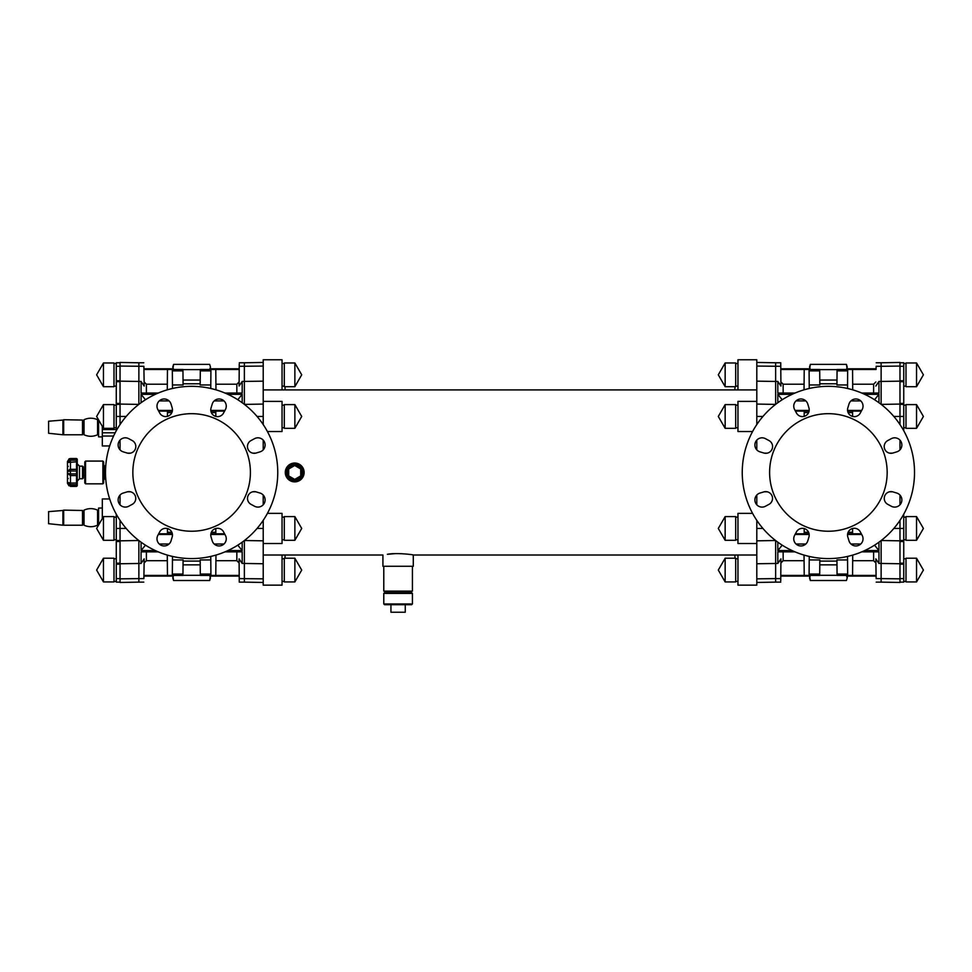<?xml version="1.0" encoding="UTF-8"?>
<svg xmlns="http://www.w3.org/2000/svg" width="972" height="972" viewBox="0 0 972 972"><rect width="100%" height="100%" fill="white"/><g stroke="black" fill="none" stroke-linecap="round" stroke-linejoin="round"><path stroke-width="1.46" d="M300.725 474.652A6.403 6.403 0 0 0 300.725 470.254M299.619 468.346A6.403 6.403 0 0 0 295.816 466.147M293.605 466.147A6.403 6.403 0 0 0 289.802 468.346M288.696 470.254A6.403 6.403 0 0 0 288.696 474.652M289.802 476.572A6.403 6.403 0 0 0 293.605 478.759M295.816 478.759A6.403 6.403 0 0 0 299.619 476.572M303.045 472.453A8.323 8.323 0 0 1 290.555 479.67A8.323 8.323 0 0 1 290.555 465.248A8.323 8.323 0 0 1 303.045 472.453M301.867 472.453A7.156 7.156 0 0 1 291.138 478.649A7.156 7.156 0 0 1 291.138 466.256A7.156 7.156 0 0 1 301.867 472.453M239.27 582.131L244.373 582.131L244.373 563.456L263.218 563.748L263.218 585.144L282.05 585.144L282.05 555.012L263.218 555.012L382.919 555.012L382.919 566.275L413.282 566.275L413.282 555.012C413.987 554.72 396.066 552.509 387.366 554.307L395.094 553.651M756.799 424.557L756.799 401.387L737.955 401.387L737.955 431.532L752.595 431.532M780.747 362.775L775.632 362.775L775.632 381.449L756.799 381.158L756.799 359.762L737.955 359.762L737.955 389.906L756.799 389.906L263.218 389.906L282.05 389.906L282.05 359.762L263.218 359.762L263.218 401.387L282.05 401.387L282.05 431.532L267.409 431.532M752.595 513.374L737.955 513.374L737.955 543.518L756.799 543.518L756.799 520.348M263.218 424.557L263.218 401.387M267.409 513.374L282.05 513.374L282.05 543.518L263.218 543.518L263.218 520.348M887.169 472.453A58.782 58.782 0 0 1 798.996 523.361A58.782 58.782 0 0 1 798.996 421.556A58.782 58.782 0 0 1 887.169 472.453M848.167 532.292L852.566 532.292L852.553 533.798L861.326 533.798M809.081 411.107L795.436 411.107M795.436 533.798L804.221 533.798L804.172 528.561M804.221 411.107L804.172 416.356M804.209 412.614L808.595 412.614M848.167 412.614L852.566 412.614L852.602 416.356M809.093 370.854L819.712 370.854L819.7 369.482L809.081 369.482L809.251 388.472M847.523 388.472L847.681 369.482L837.074 369.482L837.062 370.854L847.669 370.854M804.038 389.833L804.221 369.482L780.795 369.482L780.929 386.03L780.771 366.31C780.735 361.633 780.735 361.633 780.771 366.31L756.799 366.067M804.099 384.207L783.153 384.207L780.905 381.947L780.929 386.03L777.819 381.449L775.632 381.449L775.632 404.364M780.747 362.945L780.747 364.05M780.747 364.245L780.771 366.165M876.197 362.775L881.13 362.775L881.13 366.31L876.149 366.31C876.222 361.633 876.222 361.633 876.149 366.31C876.222 361.633 876.222 361.633 876.149 366.31L876.112 368.048M881.13 404.364L881.13 381.449L878.955 381.449L875.821 386.066M861.763 393.053L878.955 393.053L878.955 381.449M777.819 381.449L777.819 393.053L795.011 393.053M777.819 402.724L777.819 394.353L792.071 394.353M864.691 394.353L878.955 394.353L874.545 399.735M878.955 402.724L878.955 394.353M804.221 369.482L809.081 369.482M860.755 400.901L850.95 400.901M805.824 400.901L796.007 400.901M847.681 369.482L852.553 369.482L852.723 389.833M836.941 383.806L819.821 383.806M852.553 369.482L876.088 369.482M780.795 369.482L780.783 368.048M796.007 544.004L805.824 544.004M850.95 544.004L860.755 544.004M804.038 555.073L804.221 575.424L819.7 575.424L819.833 559.945L809.214 559.945M804.221 575.424L780.795 575.424L780.783 576.858L780.795 576.104L809.542 576.104M847.669 574.051L837.062 574.051L837.074 575.424L876.088 575.424L876.112 576.87M775.632 540.541L775.632 578.607L780.771 578.607C780.735 583.273 780.735 583.273 780.771 578.607L780.747 580.855M756.799 578.838L775.632 578.607L775.632 582.131L756.799 582.459M864.691 550.565L878.955 550.565L878.955 542.182M782.217 545.171L777.819 550.565L792.071 550.565M777.819 550.565L777.819 542.182M413.282 555.012L756.799 555.012L737.955 555.012L737.955 585.144L756.799 585.144L756.799 563.748L777.819 563.456L777.819 551.853L795.011 551.853M861.763 551.853L878.955 551.853L878.955 563.456L881.13 563.456L881.13 540.541M899.975 578.838L881.13 578.607L881.13 582.131L899.975 582.459L899.975 563.748L881.13 563.456L881.13 578.607L876.149 578.607C876.222 583.273 876.222 583.273 876.149 578.607C876.222 583.273 876.222 583.273 876.149 578.607L875.821 558.851L878.955 563.456M780.795 575.424L780.929 558.876L780.905 562.97L783.153 560.698L804.099 560.698M780.771 578.607L780.929 558.876L777.819 563.456M876.088 575.424L875.821 558.851M847.523 556.434L847.681 575.424M852.553 575.424L852.723 555.073M809.081 575.424L809.251 556.434M819.821 561.099L836.941 561.099M809.093 574.051L819.712 574.051M783.153 551.853L783.153 560.698M899.975 366.067L881.13 366.31L881.13 381.449L899.975 381.158L899.975 362.447L881.13 362.775M878.955 550.565L874.545 545.171M837.062 574.051L836.941 559.945L847.548 559.945M852.675 560.698L873.609 560.698L873.609 551.853M875.869 562.97L873.609 560.698M783.153 384.207L783.153 393.053M873.609 393.053L873.609 384.207L852.675 384.207M847.548 384.961L836.941 384.961L837.062 370.854M819.712 370.854L819.833 384.961L809.214 384.961M782.217 399.735L777.819 394.353M875.869 381.935L873.609 384.207M852.566 532.292L852.602 528.561M804.209 532.292L808.595 532.292M847.681 533.798L852.553 533.798M804.221 533.798L809.081 533.798M852.566 412.614L852.553 411.107L861.326 411.107M852.553 411.107L847.681 411.107M892.49 491.783L889.623 491.783M889.623 453.134L892.49 453.122M899.975 563.748L899.975 540.833L881.179 540.505M899.975 424.557L899.975 381.158M899.975 540.833L899.975 520.348M899.975 504.784L899.975 495.052M899.975 404.073L881.179 404.401M899.975 449.854L899.975 440.122M847.584 410.427L861.69 410.427M916.547 428.324L906.001 428.324L906.001 404.595L916.547 404.595L923.4 416.466L916.547 428.324L916.547 404.595L923.4 416.466M847.22 368.801L876.1 368.801M916.547 386.698L906.001 386.698L906.001 362.969L916.547 362.969L923.4 374.828L916.547 386.698L916.547 362.969M906.001 404.595L916.547 404.595M916.547 540.311L906.001 540.311L906.001 516.594L916.547 516.594L923.4 528.452L916.547 540.311L916.547 516.594L923.4 528.452M916.547 581.936L906.001 581.936L906.001 558.22L916.547 558.22L923.4 570.078L916.547 581.936L916.547 558.22M906.001 516.594L916.547 516.594M84.017 420.062L84.017 434.776C88.537 436.78 93.057 436.78 97.577 434.776L97.577 419.71C93.057 417.705 88.537 417.705 84.017 419.71L84.017 420.062M82.511 420.062L82.511 434.776L63.666 434.776L63.666 419.71L82.511 420.062M62.913 420.062L62.913 434.776L48.6 433.269L48.6 421.216L62.913 420.062M84.017 510.482L84.017 525.208C88.537 527.213 93.057 527.213 97.577 525.208L97.577 510.13C93.057 508.125 88.537 508.125 84.017 510.13L84.017 510.482M82.511 510.482L82.511 525.208L63.666 525.208L63.666 510.13L82.511 510.482M62.913 510.482L62.913 525.208L48.6 523.701L48.6 511.637L62.913 510.482M127.514 453.122L130.394 453.134M130.394 491.783L127.514 491.783M167.33 384.207L146.395 384.207L144.135 381.935L144.184 386.066L141.061 381.449L138.875 381.449L138.875 362.775L120.042 362.447L120.042 381.158L138.875 381.449L138.875 404.364M120.042 381.158L120.042 404.073L138.826 404.401M120.042 520.348L120.042 563.748L141.061 563.456L144.184 558.851L144.135 562.97L146.395 560.698L167.33 560.698M138.875 540.541L138.875 578.607L143.868 578.607C143.795 583.273 143.795 583.273 143.868 578.607C143.795 583.273 143.795 583.273 143.868 578.607L144.184 558.851M120.042 404.073L120.042 424.557M120.042 440.122L120.042 449.854M120.042 563.748L120.042 582.459L138.875 582.131L138.875 578.607L120.042 578.838M120.042 540.833L138.826 540.505M120.042 495.052L120.042 504.784M103.457 516.594L114.003 516.594L114.003 540.311L103.457 540.311L103.457 516.594L96.617 528.452L103.457 540.311M103.457 558.22L114.003 558.22L114.003 581.936L103.457 581.936L103.457 558.22L96.617 570.078L103.457 581.936M114.003 404.595L103.457 404.595L96.617 416.466L103.457 428.324L114.003 428.324L114.003 404.595L103.457 404.595L103.457 428.324M172.785 368.801L143.917 368.801M103.457 362.969L114.003 362.969L114.003 386.698L103.457 386.698L103.457 362.969L96.617 374.828L103.457 386.698M172.421 410.427L158.315 410.427M103.457 404.595L96.617 416.466M102.327 507.992L98.561 508.064L98.561 525.074M109.666 498.952L102.327 498.952L102.327 518.55M98.561 419.843L98.561 436.853L102.327 436.914M113.566 436.039L102.327 436.039L102.327 432.819L115.158 432.819M102.327 436.039L102.327 445.954L109.666 445.954M102.327 426.368L102.327 432.819M103.639 464.993L104.32 465.673L104.32 479.232L103.639 479.913M85.548 461.153L84.795 461.907L84.795 482.999L85.548 483.752M102.886 483.752L103.639 482.999L103.639 461.907L102.886 461.153M85.548 472.453L85.548 461.08L102.886 461.08L102.886 483.837L85.548 483.837L85.548 472.453M244.422 540.505L263.218 540.833M215.966 555.073L215.784 575.424L239.209 575.424L239.088 558.876L242.186 563.456L244.373 563.456L244.373 540.541M263.218 543.518L263.218 563.748M244.373 404.364L244.373 362.775L263.218 362.447M215.966 389.833L215.784 369.482L239.209 369.482L239.088 386.03L242.186 381.449L263.218 381.158M244.422 404.401L263.218 404.073M252.866 453.134L255.733 453.122M263.218 440.122L263.218 449.854M255.733 491.783L252.866 491.783M263.218 495.052L263.218 504.784M285.063 558.22L285.063 555.012M285.063 389.906L285.063 386.698M210.827 410.427L224.933 410.427M294.868 428.324L284.31 428.324L284.31 404.595L294.868 404.595L301.709 416.466L294.868 428.324L294.868 404.595M210.462 368.801L239.221 368.801L239.234 368.048L239.209 369.482M294.868 386.698L284.31 386.698L284.31 362.969L294.868 362.969L301.709 374.828L294.868 386.698L294.868 362.969M294.868 581.936L284.31 581.936L284.31 558.22L294.868 558.22L301.709 570.078L294.868 581.936L294.868 558.22M294.868 540.311L284.31 540.311L284.31 516.594L294.868 516.594L301.709 528.452L294.868 540.311L294.868 516.594M775.583 404.401L756.799 404.073M756.799 401.387L756.799 381.158M756.799 563.748L756.799 543.518M775.583 540.505L756.799 540.833M767.151 491.783L764.284 491.783M756.799 504.784L756.799 495.052M764.284 453.122L767.151 453.134M756.799 449.854L756.799 440.122M734.941 386.698L734.941 389.906M734.941 555.012L734.941 558.22M809.178 534.479L795.072 534.479M725.148 516.594L735.695 516.594L735.695 540.311L725.148 540.311L718.296 528.452L725.148 516.594L725.148 540.311M725.148 558.22L735.695 558.22L735.695 581.936L725.148 581.936L718.296 570.078L725.148 558.22L725.148 581.936M725.148 362.969L735.695 362.969L735.695 386.698L725.148 386.698L718.296 374.828L725.148 362.969L725.148 386.698M725.148 404.595L735.695 404.595L735.695 428.324L725.148 428.324L718.296 416.466L725.148 404.595L725.148 428.324M304.127 472.453A9.416 9.416 0 0 0 290.008 464.3A9.416 9.416 0 0 0 290.008 480.618A9.416 9.416 0 0 0 304.127 472.453M388.411 592.653L388.411 591.146M412.42 566.275L412.42 591.146L383.782 591.146L383.782 566.275M412.42 593.406L411.666 592.653L384.535 592.653L383.782 593.406L412.42 593.406L412.42 603.952L383.782 603.952L384.535 604.706L411.666 604.706L412.42 603.952M390.938 604.706L390.938 612.239L405.263 612.239L405.263 604.706M68.963 459.112L67.469 461.603L67.469 483.303L67.469 482.428L70.482 483.06L67.469 482.428L69.741 484.615M69.717 469.403L67.469 471.578L70.482 470.946L70.482 460.218L67.469 462.478L70.482 460.218L70.482 458.517L67.469 461.469M67.481 461.336L70.482 458.711L76.509 458.711L76.509 460.218L70.482 460.218M67.469 471.797L67.469 462.478L76.509 461.846L76.509 469.33L70.482 469.33M77.262 474.968L77.262 469.95A0.753 0.62 -0 0 0 76.509 469.33L76.509 475.575A0.753 0.62 -0 0 0 77.262 474.968L77.262 484.08L77.262 482.999L70.482 483.06L70.482 473.959L67.469 473.328L70.482 475.575L76.509 475.575L76.509 486.389L77.262 484.493M77.262 485.502A0.753 0.693 -0 0 1 76.509 486.194L70.482 486.194L67.469 483.303L68.963 485.793M77.262 485.636L76.509 486.389L70.482 486.389L67.469 483.303L67.469 482.428L70.482 486.389L70.482 484.688L76.509 484.688A0.753 0.608 -0 0 0 77.262 484.08M68.222 478.479L67.469 479.232L67.469 471.578M77.262 469.95L77.262 459.404A0.753 0.693 -0 0 0 76.509 458.711L70.482 458.517L76.509 458.517L77.262 459.27L76.509 458.517M83.288 472.453L83.288 466.9L82.535 466.147L82.535 478.771L83.288 478.017L83.288 472.453M182.943 575.303L200.317 575.303M200.22 564.854L183.028 564.854M173.599 575.303L172.785 577.915L173.599 580.515L209.66 580.515L210.462 577.915L209.66 575.303M210.462 575.424L209.66 580.515M173.599 580.515L172.785 575.424M183.028 380.052L200.22 380.052M200.317 369.615L182.943 369.615M209.66 364.391L210.462 367.003L209.66 364.391L173.599 364.391L172.785 367.003L173.599 369.615M209.66 369.615L210.462 367.003L210.462 369.482M172.785 369.482L173.599 364.391M809.542 369.482L810.356 364.391L846.418 364.391L847.22 369.482M810.356 364.391L809.542 367.003L810.356 369.615M846.418 369.615L847.22 367.003L846.418 364.391M837.074 369.615L819.7 369.615M836.977 380.052L819.785 380.052M846.418 580.515L847.22 577.915L846.418 580.515L810.356 580.515L809.542 575.424M810.356 575.303L809.542 577.915L810.356 580.515M836.977 564.854L819.785 564.854M837.074 575.303L819.7 575.303M847.22 575.424L847.22 577.915L846.418 575.303M102.327 429.551L116.276 429.551M120.042 362.775L116.276 362.775L116.276 430.742M116.276 404.401L120.042 404.401L116.276 404.401M116.276 514.176L116.276 540.505L120.042 540.505M116.276 540.505L116.276 582.131L120.042 582.131M899.975 381.704L903.741 381.704L903.741 404.401L899.975 404.401L903.741 404.401L903.741 430.742M899.975 540.505L903.741 540.505L903.741 514.176M899.975 564.173L903.741 564.173L903.741 582.131L899.975 582.131M899.975 362.775L903.741 362.775L903.741 380.732L899.975 380.732M903.741 381.704L903.741 380.732M903.741 564.173L903.741 563.201L899.975 563.201M899.975 541.513L903.741 541.513L903.741 563.201M903.741 541.513L903.741 540.505M143.905 576.87L144.135 562.97M239.209 575.424L239.234 576.858M143.905 368.048L143.929 369.482L167.463 369.482L167.281 389.833M210.924 533.798L215.796 533.798L215.808 532.292L211.41 532.292M215.796 533.798L224.568 533.798M242.186 563.456L242.186 551.853L225.006 551.853M158.254 551.853L141.061 551.853L141.061 563.456M155.313 550.565L141.061 550.565L145.46 545.171M237.788 545.171L242.186 550.565L227.934 550.565M159.25 544.004L169.067 544.004M214.192 544.004L223.997 544.004M171.837 532.292L167.451 532.292L167.463 533.798L172.323 533.798M167.463 533.798L158.679 533.798M172.494 556.434L172.323 575.424L143.917 575.424M167.463 575.424L167.281 555.073M172.323 575.424L182.943 575.424L182.955 574.051L172.336 574.051M182.955 574.051L183.076 559.945L172.457 559.945M215.918 560.698L236.852 560.698L239.112 562.97L239.088 558.876L239.246 578.607C239.282 583.273 239.282 583.273 239.246 578.607L239.258 580.758M215.784 575.424L210.924 575.424L210.766 556.434M210.912 574.051L200.305 574.051L200.171 559.945L210.79 559.945M200.305 574.051L200.317 575.424L210.924 575.424M167.451 532.292L167.415 528.561M210.924 411.107L215.796 411.107L215.808 412.614L211.41 412.614M215.796 411.107L224.568 411.107M155.313 394.353L141.061 394.353L145.46 399.735M223.997 400.901L214.192 400.901M169.067 400.901L159.25 400.901M237.788 399.735L242.186 394.353L227.934 394.353M242.186 381.449L242.186 393.053L225.006 393.053M158.254 393.053L141.061 393.053L141.061 381.449M172.323 411.107L158.679 411.107M171.837 412.614L167.451 412.614L167.463 411.107M236.852 393.053L236.852 384.207L215.918 384.207M236.852 384.207L239.112 381.947L239.088 386.03L239.258 364.05M215.784 369.482L210.924 369.482L210.766 388.472M210.912 370.854L200.305 370.854L200.171 384.961L210.79 384.961M200.305 370.854L200.317 369.482L210.924 369.482M144.135 381.935L143.917 369.482M172.494 388.472L172.323 369.482L167.463 369.482M172.323 369.482L182.943 369.482L182.955 370.854L183.076 384.961L172.457 384.961M182.955 370.854L172.336 370.854M167.451 412.614L167.415 416.356M215.808 412.614L215.845 416.356M141.061 542.182L141.061 550.565M146.395 551.853L146.395 560.698M242.186 542.182L242.186 550.565M236.852 560.698L236.852 551.853M183.064 561.099L200.183 561.099M146.395 384.207L146.395 393.053M242.186 394.353L242.186 402.724M200.183 383.806L183.064 383.806M141.061 394.353L141.061 402.724M120.042 366.067L143.868 366.31C143.795 361.633 143.795 361.633 143.868 366.31C143.795 361.633 143.795 361.633 143.868 366.31L144.184 386.066M132.848 472.453A58.782 58.782 0 0 1 221.021 421.556A58.782 58.782 0 0 1 221.021 523.361A58.782 58.782 0 0 1 132.848 472.453M239.246 366.31C239.282 361.633 239.282 361.633 239.246 366.31L263.218 366.067M239.27 581.961L239.258 580.855M215.808 532.292L215.845 528.561M880.814 404.121A86.131 86.131 0 0 1 817.148 557.855A86.131 86.131 0 0 1 748.804 439.49A86.131 86.131 0 0 1 880.814 404.121M891.3 438.664L887.837 440.523A6.78 6.78 0 0 0 893.001 453.001L896.767 451.858A7.181 7.181 0 0 0 901.323 442.236A7.181 7.181 0 0 0 891.3 438.664M896.767 493.047L893.001 491.917A6.78 6.78 0 0 0 887.837 504.383L891.3 506.242A7.181 7.181 0 0 0 901.323 502.67A7.181 7.181 0 0 0 896.767 493.047M862.176 535.378L860.317 531.903A6.78 6.78 0 0 0 847.839 537.066L848.981 540.833A7.181 7.181 0 0 0 858.604 545.401A7.181 7.181 0 0 0 862.176 535.378M808.923 537.066L807.793 540.833A7.181 7.181 0 0 1 798.17 545.401A7.181 7.181 0 0 1 794.598 535.378L796.457 531.903A6.78 6.78 0 0 1 808.923 537.066M847.839 407.839L848.981 404.073A7.181 7.181 0 0 1 858.604 399.516A7.181 7.181 0 0 1 862.176 409.54L860.317 413.003A6.78 6.78 0 0 1 847.839 407.839M807.793 404.073L808.923 407.839A6.78 6.78 0 0 1 796.457 413.003L794.598 409.54A7.181 7.181 0 0 1 798.17 399.516A7.181 7.181 0 0 1 807.793 404.073M765.462 438.664L768.937 440.523A6.78 6.78 0 0 1 763.773 453.001L760.007 451.858A7.181 7.181 0 0 1 755.438 442.236A7.181 7.181 0 0 1 765.462 438.664M760.007 493.047L763.773 491.917A6.78 6.78 0 0 1 768.937 504.383L765.462 506.242A7.181 7.181 0 0 1 755.438 502.67A7.181 7.181 0 0 1 760.007 493.047M139.19 540.784A86.131 86.131 0 0 1 202.869 387.063A86.131 86.131 0 0 1 271.2 505.416A86.131 86.131 0 0 1 139.19 540.784M128.705 506.242L132.18 504.383A6.78 6.78 0 0 0 127.016 491.917L123.237 493.047A7.181 7.181 0 0 0 118.681 502.67A7.181 7.181 0 0 0 128.705 506.242M123.237 451.858L127.016 453.001A6.78 6.78 0 0 0 132.18 440.523L128.705 438.664A7.181 7.181 0 0 0 118.681 442.236A7.181 7.181 0 0 0 123.237 451.858M157.841 409.54L159.7 413.003A6.78 6.78 0 0 0 172.166 407.839L171.036 404.073A7.181 7.181 0 0 0 161.413 399.516A7.181 7.181 0 0 0 157.841 409.54M211.082 407.839L212.224 404.073A7.181 7.181 0 0 1 221.835 399.516A7.181 7.181 0 0 1 225.419 409.54L223.56 413.003A6.78 6.78 0 0 1 211.082 407.839M172.166 537.066L171.036 540.833A7.181 7.181 0 0 1 161.413 545.401A7.181 7.181 0 0 1 157.841 535.378L159.7 531.903A6.78 6.78 0 0 1 172.166 537.066M212.224 540.833L211.082 537.066A6.78 6.78 0 0 1 223.56 531.903L225.419 535.378A7.181 7.181 0 0 1 221.835 545.401A7.181 7.181 0 0 1 212.224 540.833M254.543 506.242L251.08 504.383A6.78 6.78 0 0 1 256.244 491.917L260.01 493.047A7.181 7.181 0 0 1 264.566 502.67A7.181 7.181 0 0 1 254.543 506.242M260.01 451.858L256.244 453.001A6.78 6.78 0 0 1 251.08 440.523L254.543 438.664A7.181 7.181 0 0 1 264.566 442.236A7.181 7.181 0 0 1 260.01 451.858M300.725 475.928L294.71 479.403L288.696 475.928L288.696 468.978L294.71 465.503L300.725 468.978L300.725 475.928M67.469 482.428L67.469 473.121M903.741 528.452L893.827 528.452M903.741 416.466L893.827 416.466M116.276 416.466L126.178 416.466M116.276 528.452L126.178 528.452M239.246 578.607L263.218 578.838M257.07 416.466L263.218 416.466M257.07 528.452L263.218 528.452M762.935 528.452L756.799 528.452M762.935 416.466L756.799 416.466M70.482 484.688L70.482 483.06M77.262 473.886L70.482 473.959L70.482 470.946L77.262 471.031M77.262 460.837A0.753 0.608 -0 0 0 76.509 460.218L76.509 461.846L77.262 461.919M77.262 481.031L79.522 478.771L79.522 466.147L77.262 463.887M116.276 578.607L120.042 578.607M116.276 366.31L120.042 366.31M120.042 380.732L116.276 380.732M120.042 403.404L116.276 403.404M116.276 381.704L120.042 381.704M116.276 564.173L120.042 564.173M120.042 563.201L116.276 563.201M116.276 541.513L120.042 541.513M899.975 578.607L903.741 578.607M899.975 366.31L903.741 366.31M903.741 403.404L899.975 403.404M780.747 582.131L775.632 582.131M881.13 582.131L876.197 582.131M906.001 405.154L903.741 405.154L906.001 405.154M906.001 427.765L903.741 427.765M906.001 363.528L903.741 363.528M906.001 386.139L903.741 386.139M906.001 517.14L903.741 517.14L906.001 517.14M876.1 576.104L847.22 576.104M906.001 558.779L903.741 558.779M906.001 581.378L903.741 581.378M861.69 534.479L847.584 534.479M906.001 539.752L903.741 539.752M98.561 420.84L97.577 420.84M98.561 433.646L97.577 433.646M82.511 432.516L84.017 432.516M82.511 421.97L84.017 421.97M62.913 431.762L63.666 431.762M62.913 422.723L63.666 422.723M98.561 511.26L97.577 511.26M98.561 524.078L97.577 524.078M82.511 522.948L84.017 522.948M82.511 512.39L84.017 512.39M62.913 522.195L63.666 522.195M62.913 513.143L63.666 513.143M158.315 534.479L172.421 534.479M114.003 539.752L116.276 539.752M114.003 517.14L116.276 517.14M143.917 576.104L172.785 576.104M114.003 581.378L116.276 581.378M114.003 558.779L116.276 558.779M114.003 405.154L116.276 405.154L114.003 405.154M114.003 386.139L116.276 386.139M114.003 363.528L116.276 363.528M114.003 427.765L116.276 427.765M104.32 478.856L105.729 478.856M104.32 466.05L105.729 466.05M244.373 582.131L263.218 582.459M284.31 405.154L282.05 405.154M284.31 427.765L282.05 427.765M284.31 363.528L282.05 363.528M284.31 386.139L282.05 386.139M239.221 576.104L210.462 576.104M284.31 558.779L282.05 558.779M284.31 581.378L282.05 581.378M224.933 534.479L210.827 534.479M284.31 517.14L282.05 517.14M284.31 539.752L282.05 539.752M775.632 362.775L756.799 362.447M735.695 539.752L737.955 539.752M735.695 517.14L737.955 517.14M735.695 581.378L737.955 581.378M735.695 558.779L737.955 558.779M780.795 368.801L809.542 368.801M735.695 386.139L737.955 386.139M735.695 363.528L737.955 363.528M795.072 410.427L809.178 410.427M735.695 427.765L737.955 427.765M735.695 405.154L737.955 405.154M407.79 591.146L407.79 592.653M383.782 603.952L383.782 593.406M69.814 458.602L69 458.918M68.222 466.426L67.469 465.673M79.522 478.771L82.535 478.771M79.522 466.147L82.535 466.147M83.288 475.466L84.795 475.466M83.288 469.44L84.795 469.44M138.875 362.775L143.807 362.775M239.27 362.775L244.373 362.775M138.875 582.131L143.807 582.131"/></g></svg>
